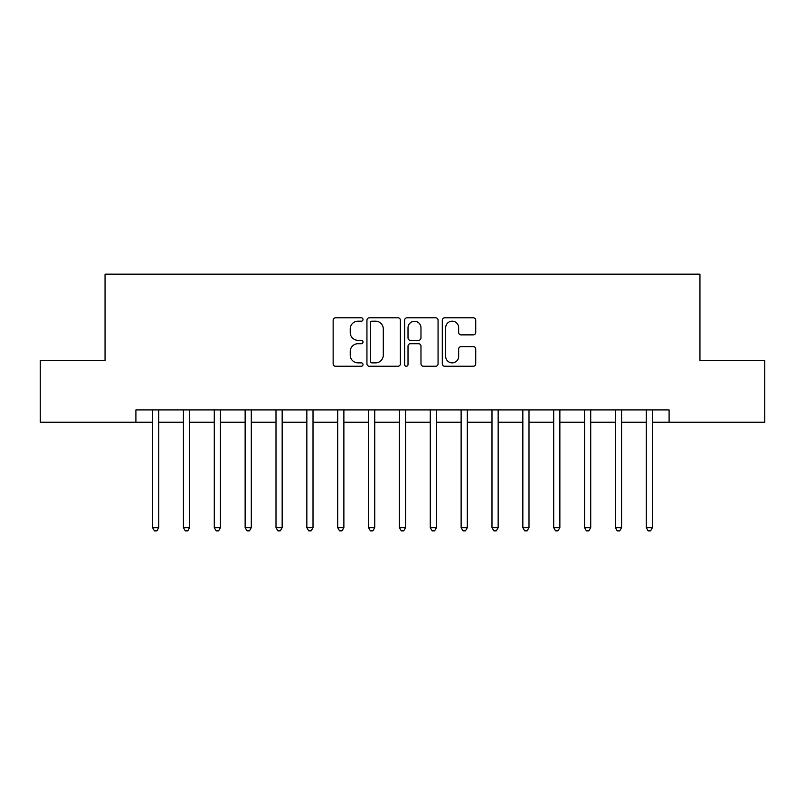 <?xml version="1.0" encoding="UTF-8"?>
<svg xmlns="http://www.w3.org/2000/svg" width="805" height="805" viewBox="0 0 805 805"><rect width="100%" height="100%" fill="white"/><g stroke="black" fill="none" stroke-linecap="round" stroke-linejoin="round"><path stroke-width="1.21" d="M363.005 319.484A1.701 1.701 0 0 0 361.314 317.794L335.564 317.794A2.425 2.425 0 0 0 333.139 320.219L333.139 363.83A2.425 2.425 0 0 0 335.564 366.255L361.314 366.255A1.701 1.701 0 0 0 363.005 364.554A1.701 1.701 0 0 0 361.314 362.864L357.973 362.864A7.758 7.758 0 0 1 350.225 355.106L350.225 351.473A7.758 7.758 0 0 1 357.973 343.715L361.314 343.715A1.701 1.701 0 0 0 363.005 342.024A1.701 1.701 0 0 0 361.314 340.324L357.973 340.324A7.758 7.758 0 0 1 350.225 332.576L350.225 328.933A7.758 7.758 0 0 1 357.973 321.185L361.314 321.185A1.701 1.701 0 0 0 363.005 319.484M473.31 334.87A2.425 2.425 0 0 0 475.735 332.455L475.735 320.219A2.425 2.425 0 0 0 473.31 317.794L444.722 317.794A2.425 2.425 0 0 0 442.297 320.219L442.297 363.83A2.425 2.425 0 0 0 444.722 366.255L473.31 366.255A2.425 2.425 0 0 0 475.735 363.83L475.735 349.048A2.425 2.425 0 0 0 473.31 346.623L461.074 346.623A2.425 2.425 0 0 0 458.649 349.048L458.649 356.374A6.48 6.48 0 0 1 452.169 362.864A6.48 6.48 0 0 1 445.688 356.374L445.688 327.665A6.48 6.48 0 0 1 452.169 321.185A6.48 6.48 0 0 1 458.649 327.665L458.649 332.455A2.425 2.425 0 0 0 461.074 334.87L473.31 334.87M135.904 422.253L40.25 422.253L40.25 360.539L105.053 360.539L105.053 274.143L699.948 274.143L699.948 360.539L764.75 360.539L764.75 422.253L669.096 422.253L669.096 409.906L135.904 409.906L135.904 422.253L152.568 422.253M400.377 320.219A2.425 2.425 0 0 0 397.962 317.794L369.364 317.794A2.425 2.425 0 0 0 366.939 320.219L366.939 363.83A2.425 2.425 0 0 0 369.364 366.255L397.962 366.255A2.425 2.425 0 0 0 400.377 363.83L400.377 320.219M407.038 317.794L435.636 317.794A2.425 2.425 0 0 1 438.061 320.219L438.061 363.83A2.425 2.425 0 0 1 435.636 366.255L423.4 366.255A2.425 2.425 0 0 1 420.975 363.83L420.975 346.14A2.425 2.425 0 0 0 418.55 343.715L410.439 343.715A2.425 2.425 0 0 0 408.014 346.14L408.014 364.554A1.701 1.701 0 0 1 406.314 366.255A1.701 1.701 0 0 1 404.623 364.554L404.623 320.219A2.425 2.425 0 0 1 407.038 317.794M158.736 422.253L183.419 422.253M189.598 422.253L214.281 422.253M220.449 422.253L245.133 422.253M251.301 422.253L275.994 422.253M282.163 422.253L306.846 422.253M313.014 422.253L337.698 422.253M343.876 422.253L368.559 422.253M374.728 422.253L399.411 422.253M405.589 422.253L430.273 422.253M436.441 422.253L461.124 422.253M467.303 422.253L491.986 422.253M498.154 422.253L522.837 422.253M529.006 422.253L553.699 422.253M559.867 422.253L584.551 422.253M590.719 422.253L615.402 422.253M621.581 422.253L646.264 422.253M652.432 422.253L669.096 422.253M372.031 321.185A1.701 1.701 0 0 0 370.33 322.886L370.33 361.163A1.701 1.701 0 0 0 372.031 362.864L375.543 362.864A7.758 7.758 0 0 0 383.301 355.106L383.301 328.933A7.758 7.758 0 0 0 375.543 321.185L372.031 321.185M420.975 327.786A6.48 6.48 0 0 0 414.495 321.306A6.48 6.48 0 0 0 408.014 327.786L408.014 337.899A2.425 2.425 0 0 0 410.439 340.324L418.55 340.324A2.425 2.425 0 0 0 420.975 337.899L420.975 327.786M159.038 409.906L158.917 410.218A2.465 2.465 0 0 0 158.736 411.144L158.736 527.647L152.568 527.647L152.568 411.144A2.465 2.465 0 0 0 152.387 410.218L152.266 409.906M158.736 527.647L156.884 530.857L154.419 530.857L152.568 527.647M189.9 409.906L189.769 410.218A2.465 2.465 0 0 0 189.598 411.144L189.598 527.647L183.419 527.647L183.419 411.144A2.465 2.465 0 0 0 183.248 410.218L183.117 409.906M189.598 527.647L187.746 530.857L185.271 530.857L183.419 527.647M220.751 409.906L220.63 410.218A2.465 2.465 0 0 0 220.449 411.144L220.449 527.647L214.281 527.647L214.281 411.144A2.465 2.465 0 0 0 214.1 410.218L213.969 409.906M220.449 527.647L218.598 530.857L216.132 530.857L214.281 527.647M251.613 409.906L251.482 410.218A2.465 2.465 0 0 0 251.301 411.144L251.301 527.647L245.133 527.647L245.133 411.144A2.465 2.465 0 0 0 244.951 410.218L244.831 409.906M251.301 527.647L249.449 530.857L246.984 530.857L245.133 527.647M282.464 409.906L282.344 410.218A2.465 2.465 0 0 0 282.163 411.144L282.163 527.647L275.994 527.647L275.994 411.144A2.465 2.465 0 0 0 275.813 410.218L275.682 409.906M282.163 527.647L280.311 530.857L277.846 530.857L275.994 527.647M313.326 409.906L313.195 410.218A2.465 2.465 0 0 0 313.014 411.144L313.014 527.647L306.846 527.647L306.846 411.144A2.465 2.465 0 0 0 306.665 410.218L306.544 409.906M313.014 527.647L311.163 530.857L308.697 530.857L306.846 527.647M344.178 409.906L344.047 410.218A2.465 2.465 0 0 0 343.876 411.144L343.876 527.647L337.698 527.647L337.698 411.144A2.465 2.465 0 0 0 337.526 410.218L337.396 409.906M343.876 527.647L342.024 530.857L339.549 530.857L337.698 527.647M375.029 409.906L374.909 410.218A2.465 2.465 0 0 0 374.728 411.144L374.728 527.647L368.559 527.647L368.559 411.144A2.465 2.465 0 0 0 368.378 410.218L368.257 409.906M374.728 527.647L372.876 530.857L370.411 530.857L368.559 527.647M405.891 409.906L405.76 410.218A2.465 2.465 0 0 0 405.589 411.144L405.589 527.647L399.411 527.647L399.411 411.144A2.465 2.465 0 0 0 399.24 410.218L399.109 409.906M405.589 527.647L403.738 530.857L401.262 530.857L399.411 527.647M436.743 409.906L436.622 410.218A2.465 2.465 0 0 0 436.441 411.144L436.441 527.647L430.273 527.647L430.273 411.144A2.465 2.465 0 0 0 430.091 410.218L429.971 409.906M436.441 527.647L434.589 530.857L432.124 530.857L430.273 527.647M467.604 409.906L467.474 410.218A2.465 2.465 0 0 0 467.303 411.144L467.303 527.647L461.124 527.647L461.124 411.144A2.465 2.465 0 0 0 460.953 410.218L460.822 409.906M467.303 527.647L465.451 530.857L462.976 530.857L461.124 527.647M498.456 409.906L498.335 410.218A2.465 2.465 0 0 0 498.154 411.144L498.154 527.647L491.986 527.647L491.986 411.144A2.465 2.465 0 0 0 491.805 410.218L491.674 409.906M498.154 527.647L496.303 530.857L493.837 530.857L491.986 527.647M529.318 409.906L529.187 410.218A2.465 2.465 0 0 0 529.006 411.144L529.006 527.647L522.837 527.647L522.837 411.144A2.465 2.465 0 0 0 522.656 410.218L522.536 409.906M529.006 527.647L527.154 530.857L524.689 530.857L522.837 527.647M560.169 409.906L560.049 410.218A2.465 2.465 0 0 0 559.867 411.144L559.867 527.647L553.699 527.647L553.699 411.144A2.465 2.465 0 0 0 553.518 410.218L553.387 409.906M559.867 527.647L558.016 530.857L555.551 530.857L553.699 527.647M591.031 409.906L590.9 410.218A2.465 2.465 0 0 0 590.719 411.144L590.719 527.647L584.551 527.647L584.551 411.144A2.465 2.465 0 0 0 584.37 410.218L584.249 409.906M590.719 527.647L588.868 530.857L586.402 530.857L584.551 527.647M621.883 409.906L621.752 410.218A2.465 2.465 0 0 0 621.581 411.144L621.581 527.647L615.402 527.647L615.402 411.144A2.465 2.465 0 0 0 615.231 410.218L615.101 409.906M621.581 527.647L619.729 530.857L617.254 530.857L615.402 527.647M652.734 409.906L652.614 410.218A2.465 2.465 0 0 0 652.432 411.144L652.432 527.647L646.264 527.647L646.264 411.144A2.465 2.465 0 0 0 646.083 410.218L645.962 409.906M652.432 527.647L650.581 530.857L648.116 530.857L646.264 527.647"/></g></svg>
